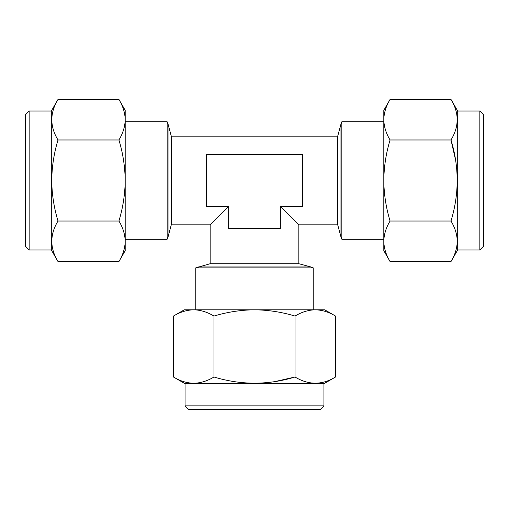 <?xml version="1.0" encoding="UTF-8"?>
<svg xmlns="http://www.w3.org/2000/svg" width="509" height="509" viewBox="0 0 509 509"><rect width="100%" height="100%" fill="white"/><g stroke="black" fill="none" stroke-linecap="round" stroke-linejoin="round"><path stroke-width="0.76" d="M479.853 111.045L483.55 114.741L483.55 246.261L479.853 249.957L479.853 111.045L457.686 111.045L450.993 99.452C459.233 112.922 459.233 126.436 450.993 139.975C459.233 166.927 459.233 193.942 450.993 221.027C455.014 227.669 457.107 234.426 457.26 241.291C457.082 248.239 454.989 254.996 450.993 261.55L390.072 261.55C386.076 254.996 383.983 248.239 383.805 241.291C383.958 234.426 386.051 227.669 390.072 221.027L450.993 221.027M479.853 249.957L457.686 249.957L457.686 111.045M455.568 160.004L450.993 139.975L390.072 139.975C386.057 133.358 383.964 126.607 383.805 119.71C383.971 112.801 386.064 106.05 390.072 99.452L450.993 99.452M456.84 124.8L457.26 119.71M29.147 249.957L25.45 246.261L25.45 114.741L29.147 111.045L29.147 249.957L51.314 249.957L58.007 261.55C49.767 248.08 49.767 234.566 58.007 221.027C53.986 207.736 51.893 194.228 51.74 180.498C51.918 166.596 54.011 153.088 58.007 139.975C49.767 126.499 49.767 112.992 58.007 99.452L118.928 99.452C122.943 106.063 125.036 112.82 125.195 119.71C125.029 126.62 122.936 133.377 118.928 139.975L58.007 139.975M118.928 139.975C122.923 153.088 125.017 166.596 125.195 180.498C125.042 194.228 122.949 207.736 118.928 221.027C122.943 227.644 125.036 234.394 125.195 241.291L125.195 241.291C125.029 248.201 122.936 254.952 118.928 261.55L58.007 261.55M29.147 111.045L51.314 111.045L51.314 249.957M168.034 236.939L168.034 124.062L171.278 136.17L171.278 224.832L168.034 236.939A11.083 11.083 0 0 1 167.137 239.243L125.195 239.243M171.278 136.17L337.721 136.17L337.721 224.832L340.966 236.939A11.083 11.083 0 0 0 341.863 239.243L341.863 121.759L383.805 121.759M337.721 136.17L340.966 124.062A11.083 11.083 0 0 1 341.863 121.759M171.278 224.832L210.166 224.832L228.636 206.361L228.636 228.528L280.364 228.528L280.364 206.361L298.834 224.832L298.834 263.719L210.166 263.719L195.761 267.868L313.239 267.868L313.239 309.803M298.834 224.832L337.721 224.832M168.034 124.062A11.083 11.083 0 0 0 167.137 121.759L167.137 239.243M323.953 405.858L320.256 409.548L188.744 409.548L185.047 405.858L323.953 405.858L323.953 383.691L335.552 376.997C322.076 385.23 308.569 385.23 295.023 376.997C268.078 385.23 241.056 385.23 213.977 376.997C207.328 381.018 200.578 383.105 193.713 383.264C186.758 383.08 180.008 380.993 173.448 376.997L173.448 316.07C180.008 312.074 186.758 309.987 193.713 309.803C200.578 309.962 207.328 312.049 213.977 316.07L213.977 376.997M185.047 405.858L185.047 383.691L323.953 383.691M275 381.572L295.023 376.997L295.023 316.07C301.64 312.055 308.397 309.968 315.287 309.803C322.197 309.975 328.954 312.062 335.552 316.07L335.552 376.997M310.197 382.838L315.287 383.264M213.977 316.07C227.205 312.055 240.712 309.968 254.5 309.803C268.319 309.975 281.827 312.062 295.023 316.07M173.448 316.07L184.309 309.803L324.691 309.803L335.552 316.07M280.364 206.361L302.524 206.361L302.524 154.641L206.476 154.641L206.476 206.361L228.636 206.361M118.928 221.027L58.007 221.027M118.928 99.452L125.195 110.307L125.195 250.695L118.928 261.55M390.072 221.027C386.057 207.793 383.964 194.285 383.805 180.498C383.971 166.685 386.064 153.177 390.072 139.975M390.072 261.55L383.805 250.695L383.805 110.307L390.072 99.452M340.966 124.062L340.966 236.939M298.834 263.719L310.935 266.964L198.065 266.964M457.686 249.957L450.993 261.55M51.314 111.045L58.007 99.452M310.935 266.964L313.239 267.868M167.137 121.759L125.195 121.759M341.863 239.243L383.805 239.243M185.047 383.691L173.448 376.997M195.761 267.868L195.761 309.803M210.166 224.832L210.166 263.719"/></g></svg>
